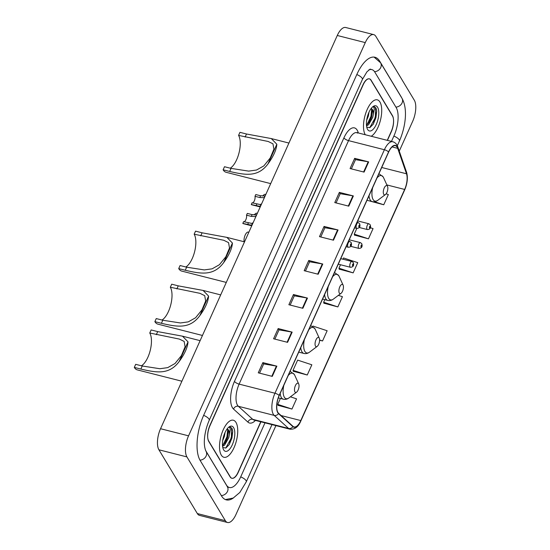 <?xml version="1.0" encoding="UTF-8"?>
<svg xmlns="http://www.w3.org/2000/svg" width="550" height="550" viewBox="0 0 550 550"><rect width="100%" height="100%" fill="white"/><g stroke="black" fill="none" stroke-linecap="round" stroke-linejoin="round"><path stroke-width="0.82" d="M387.255 140.339L391.243 131.464A11.949 5.033 104.3 0 0 392.459 115.658L371.119 80.231A11.949 5.033 104.3 0 0 369.469 78.863A11.949 5.033 104.3 0 0 363.158 84.851L209.99 425.652A11.949 5.033 104.3 0 0 208.773 441.464L230.113 476.891A11.949 5.033 104.3 0 0 231.763 478.252A11.949 5.033 104.3 0 0 238.074 472.271L260.769 421.768M391.476 141.412L393.938 135.939A21.505 9.054 104.3 0 0 396.131 107.484L374.791 72.057A21.505 9.054 104.3 0 0 371.821 69.602A21.505 9.054 104.3 0 0 368.741 69.981M205.638 450.526L226.442 485.059A21.505 9.054 104.3 0 0 229.412 487.52A21.505 9.054 104.3 0 0 240.769 476.74L264.997 422.84M399.266 151.147L412.686 121.282A15.929 6.71 104.3 0 0 414.308 100.203L375.891 36.438A15.929 6.71 104.3 0 0 373.697 34.616A15.929 6.71 104.3 0 0 365.276 42.598L188.554 435.834A15.929 6.71 104.3 0 0 186.924 456.913L225.342 520.678A15.929 6.71 104.3 0 0 227.542 522.5A15.929 6.71 104.3 0 0 235.957 514.518L275.907 425.618M373.697 34.616L345.689 27.5A15.929 6.71 104.3 0 0 337.274 35.482L160.545 428.718A15.929 6.71 104.3 0 0 158.916 449.797L197.333 513.562A15.929 6.71 104.3 0 0 199.533 515.384L227.542 522.5M401.651 97.735A34.251 14.417 104.3 0 0 401.033 96.587L379.686 61.16A34.251 14.417 104.3 0 0 374.962 57.248A34.251 14.417 104.3 0 0 356.868 74.408L203.699 415.216A34.251 14.417 104.3 0 0 200.207 460.529L221.547 495.956A34.251 14.417 104.3 0 0 226.27 499.868A34.251 14.417 104.3 0 0 233.447 497.929M221.279 455.091A19.113 8.051 104.3 0 0 223.919 457.277A19.113 8.051 104.3 0 0 235.352 444.324A19.113 8.051 104.3 0 0 235.971 422.407A19.113 8.051 104.3 0 0 233.331 420.221A19.113 8.051 104.3 0 0 221.897 433.173A19.113 8.051 104.3 0 0 221.279 455.091A19.113 8.051 104.3 0 0 223.919 457.277A19.113 8.051 104.3 0 0 235.352 444.324A19.113 8.051 104.3 0 0 235.971 422.407A19.113 8.051 104.3 0 0 233.331 420.221A19.113 8.051 104.3 0 0 221.897 433.173A19.113 8.051 104.3 0 0 221.279 455.091M365.262 134.716A19.113 8.051 104.3 0 0 365.289 134.757A19.113 8.051 104.3 0 1 365.262 134.716A19.113 8.051 104.3 0 1 365.881 112.798A19.113 8.051 104.3 0 1 377.314 99.846A19.113 8.051 104.3 0 0 365.881 112.798A19.113 8.051 104.3 0 0 365.262 134.716M371.216 136.262A19.113 8.051 104.3 0 0 380.401 120.395A19.113 8.051 104.3 0 0 379.954 102.025A19.113 8.051 104.3 0 0 377.314 99.846A19.113 8.051 104.3 0 1 379.954 102.025A19.113 8.051 104.3 0 1 380.401 120.395A19.113 8.051 104.3 0 1 371.216 136.262M277.922 412.438A12.746 5.362 -75.7 0 1 279.221 395.574L388.651 152.075A12.746 5.362 -75.7 0 1 395.388 145.688A12.746 5.362 -75.7 0 1 397.698 148.349L406.505 173.786A12.746 5.362 -75.7 0 1 404.649 189.447L300.788 420.558A12.746 5.362 -75.7 0 1 294.051 426.938A12.746 5.362 -75.7 0 1 292.992 426.353L278.616 413.311A12.746 5.362 -75.7 0 1 277.922 412.438M277.798 412.706A13.062 5.5 104.3 0 0 278.513 413.6L292.889 426.649A13.062 5.5 104.3 0 0 300.877 420.702L404.745 189.599A13.062 5.5 104.3 0 0 406.643 173.546L397.829 148.108A13.062 5.5 104.3 0 0 388.561 151.924L279.132 395.429A13.062 5.5 104.3 0 0 277.798 412.706M351.361 168.877L355.513 159.637L368.197 161.796A3.183 1.114 24.2 0 1 368.665 161.892L354.668 158.338L350.075 168.547L364.079 172.109L368.665 161.892M355.486 159.692L354.668 158.338M336.057 202.923L340.209 193.683L352.894 195.841A3.183 1.114 24.2 0 1 353.368 195.938L339.364 192.383L334.771 202.593L348.776 206.154L353.368 195.938M340.182 193.744L339.364 192.383M320.76 236.968L324.906 227.734L337.597 229.886A3.183 1.114 24.2 0 1 338.064 229.989L324.06 226.428L319.474 236.644L333.479 240.199L338.064 229.989M324.885 227.789L324.06 226.428M259.552 373.154L263.704 363.914L276.389 366.073A3.183 1.114 24.2 0 1 276.863 366.169L262.859 362.615L258.266 372.824L272.271 376.386L276.863 366.169M263.677 363.976L262.859 362.615M274.856 339.109L279.008 329.869L291.692 332.028A3.183 1.114 24.2 0 1 292.16 332.124L278.163 328.57L273.57 338.779L287.574 342.341L292.16 332.124M278.981 329.924L278.163 328.57M290.153 305.058L294.305 295.824L306.989 297.976A3.183 1.114 24.2 0 1 307.464 298.079L293.459 294.518L288.867 304.734L302.871 308.296L307.464 298.079M294.278 295.879L293.459 294.518M305.456 271.012L309.609 261.779L322.293 263.931A3.183 1.114 24.2 0 1 322.768 264.034L308.763 260.473L304.171 270.689L318.175 274.244L322.768 264.034M309.581 261.834L308.763 260.473M387.427 140.381L391.277 131.821A11.949 5.033 104.3 0 0 392.494 116.016L370.927 80.211A11.949 5.033 104.3 0 0 369.284 78.849A11.949 5.033 104.3 0 0 362.966 84.831L209.956 425.294A11.949 5.033 104.3 0 0 208.739 441.107L230.306 476.905A11.949 5.033 104.3 0 0 231.956 478.273A11.949 5.033 104.3 0 0 238.267 472.285L260.947 421.816M354.53 235.091L368.459 238.824L373.051 228.607L370.342 227.714M369.834 201.046L383.756 204.772L388.348 194.562L386.127 193.827M319.605 340.209L322.554 340.959L327.147 330.749L312.936 326.067L312.771 326.439M293.329 371.277L307.251 375.004L311.843 364.794L297.639 360.112L293.047 370.329L293.391 371.484M278.025 405.322L291.954 409.056L296.546 398.839L290.421 396.825M339.233 269.136L353.155 272.869L357.748 262.653L343.537 257.971L342.98 259.222M323.929 303.181L337.858 306.914L342.444 296.697L338.36 295.357M324.809 299.654L323.647 302.232L323.991 303.394M337.858 306.914L323.647 302.232M322.554 340.959L319.605 339.989M307.251 375.004L293.047 370.329M280.404 398.454L277.743 404.374L278.087 405.529M291.954 409.056L277.743 404.374M340.491 264.749L338.951 268.187L339.295 269.342M353.155 272.869L338.951 268.187M356.826 228.408L354.248 234.142L354.592 235.297M368.459 238.824L354.248 234.142M383.756 204.772L374.495 201.719M225.06 432.451L224.366 436.466L222.688 440.632M222.771 447.521L225.885 448.03L229.336 444.482L232.746 431.468L232.045 428.429L230.423 427.089L228.718 427.309C229.549 427.082 230.072 427.749 230.278 429.316L229.405 434.665A8.999 3.788 104.3 0 0 228.58 430.162A8.999 3.788 104.3 0 0 227.343 429.131A8.999 3.788 104.3 0 0 226.999 429.082M229.405 434.665L228.814 437.601L224.613 445.108L222.558 446.236M227.15 429.096L227.968 430.004L228.394 431.942L227.7 437.319L225.507 442.358L222.489 445.555M223.637 449.845A12.987 5.466 104.3 0 0 232.286 444.826A12.987 5.466 104.3 0 0 233.613 427.646A12.987 5.466 104.3 0 0 228.999 426.972A12.987 5.466 104.3 0 0 223.327 437.401A12.987 5.466 104.3 0 0 223.334 449.268A12.987 5.466 104.3 0 0 223.637 449.845M230.285 427.061L231.522 428.299L231.392 437.889L225.734 448.099M227.693 429.536L226.951 436.762L222.901 445.301M232.739 431.413L231.949 438.034L229.212 444.675M228.312 431.207L227.508 436.899L225.081 443.011M141.426 365.791A18.322 7.714 104.3 0 0 150.198 350.57A18.322 7.714 104.3 0 0 149.758 333.011L151.133 329.945L157.692 331.609L182.497 336.181L188.024 341.859C187.639 347.353 184.704 353.884 179.218 361.467C169.07 375.162 156.344 372.618 140.862 369.064L134.303 367.393A21.904 9.219 104.3 0 0 137.328 369.896L181.885 381.226M134.303 367.393L135.685 364.334L142.237 365.998L159.858 368.727L167.709 367.634L175.01 363.522L181.404 355.616L185.096 346.782L184.154 341.426L179.383 339.089L149.758 333.011M298.602 383.735A4.778 2.014 104.3 0 0 295.412 385.584A4.778 2.014 104.3 0 0 294.924 391.902A4.778 2.014 104.3 0 0 296.629 392.15A4.778 2.014 104.3 0 0 298.712 388.314A4.778 2.014 104.3 0 0 298.712 383.948A4.778 2.014 104.3 0 0 298.602 383.735M161.996 320.031A18.322 7.714 104.3 0 0 170.761 304.81A18.322 7.714 104.3 0 0 170.321 287.251L171.703 284.185L178.255 285.856L203.06 290.421L208.594 296.106C208.202 301.593 205.267 308.131 199.781 315.707C189.633 329.409 176.907 326.858 161.425 323.304L154.873 321.64A21.904 9.219 104.3 0 0 157.891 324.143L202.455 335.466M154.873 321.64L156.248 318.574L162.8 320.238L180.428 322.967L188.279 321.874L195.573 317.762L201.967 309.856L205.659 301.022L204.717 295.666L199.946 293.329L170.321 287.251M319.165 337.975A4.778 2.014 104.3 0 0 315.982 339.824A4.778 2.014 104.3 0 0 315.494 346.143A4.778 2.014 104.3 0 0 317.192 346.39A4.778 2.014 104.3 0 0 319.275 342.554A4.778 2.014 104.3 0 0 319.275 338.188A4.778 2.014 104.3 0 0 319.165 337.975M185.831 266.991A18.322 7.714 104.3 0 0 194.597 251.769A18.322 7.714 104.3 0 0 194.164 234.204L195.539 231.144L202.097 232.808L226.903 237.38L232.43 243.059C232.045 248.552 229.109 255.083 223.623 262.666C213.476 276.361 200.75 273.811 185.268 270.256L178.709 268.593A21.904 9.219 104.3 0 0 181.727 271.095L226.291 282.418M178.709 268.593L180.084 265.526L186.643 267.197L204.263 269.919L212.114 268.833L219.416 264.715L225.809 256.816L229.501 247.981L228.553 242.626L223.788 240.281L194.164 234.204M343.001 284.928A4.778 2.014 104.3 0 0 339.817 286.777A4.778 2.014 104.3 0 0 339.329 293.102A4.778 2.014 104.3 0 0 341.028 293.349A4.778 2.014 104.3 0 0 343.118 289.513A4.778 2.014 104.3 0 0 343.118 285.141A4.778 2.014 104.3 0 0 343.001 284.928M230.237 168.19A18.322 7.714 104.3 0 0 239.002 152.962A18.322 7.714 104.3 0 0 238.569 135.403L239.944 132.337L246.503 134.007L271.301 138.572L276.836 144.258C276.451 149.744 273.508 156.282 268.022 163.859C257.881 177.561 245.149 175.01 229.666 171.456L223.114 169.792A21.904 9.219 104.3 0 0 226.133 172.294L270.696 183.617M223.114 169.792L224.489 166.726L231.048 168.389L248.669 171.119L256.52 170.026L263.821 165.914L270.208 158.008L273.907 149.174L272.958 143.825L268.187 141.481L238.569 135.403M387.406 186.127A4.778 2.014 104.3 0 0 384.223 187.976A4.778 2.014 104.3 0 0 383.735 194.301A4.778 2.014 104.3 0 0 385.433 194.549A4.778 2.014 104.3 0 0 387.523 190.706A4.778 2.014 104.3 0 0 387.516 186.34A4.778 2.014 104.3 0 0 387.406 186.127M369.043 112.076L368.349 116.091L366.671 120.257M366.754 127.146L369.868 127.655L373.319 124.101L376.729 111.093L376.028 108.054L374.406 106.714L372.701 106.934C373.533 106.7 374.055 107.367 374.261 108.934L373.388 114.29A8.999 3.788 104.3 0 0 372.563 109.787A8.999 3.788 104.3 0 0 371.326 108.756A8.999 3.788 104.3 0 0 370.982 108.708M373.388 114.29L372.797 117.219L368.596 124.726L366.541 125.861M371.133 108.721L371.951 109.629L372.377 111.567L371.683 116.937L369.49 121.983L366.472 125.18M367.62 129.47A12.987 5.466 104.3 0 0 376.269 124.451A12.987 5.466 104.3 0 0 377.596 107.271A12.987 5.466 104.3 0 0 372.982 106.597A12.987 5.466 104.3 0 0 367.311 117.026A12.987 5.466 104.3 0 0 367.317 128.892A12.987 5.466 104.3 0 0 367.62 129.47M374.268 106.686L375.506 107.924L375.375 117.514L369.717 127.724M371.676 109.154L370.934 116.387L366.884 124.926M376.723 111.038L375.932 117.659L373.196 124.3M372.295 110.832L371.491 116.524L369.064 122.629M255.881 216.583L251.322 216.384L246.517 215.167A3.981 1.677 -75.7 0 1 245.981 219.402A3.981 1.677 -75.7 0 1 243.891 221.732M252.299 224.551L250.917 225.115L242.811 223.417L243.602 221.657L251.68 223.417L253.117 222.729M246.517 215.167L247.308 213.407L252.113 214.631L256.699 214.768M251.735 225.803L243.251 223.644A5.974 2.516 -75.7 0 1 242.811 223.417M264.357 197.725L259.799 197.526L254.994 196.302A3.981 1.677 -75.7 0 1 254.458 200.544A3.981 1.677 -75.7 0 1 252.367 202.874M260.776 205.686L259.394 206.257L251.288 204.552L252.079 202.799L260.157 204.552L261.594 203.871M254.994 196.302L255.784 194.549L260.59 195.766L265.176 195.903M260.212 206.938L251.728 204.779A5.974 2.516 -75.7 0 1 251.288 204.552M244.138 241.759A5.974 2.516 -75.7 0 1 245.114 235.221A5.974 2.516 -75.7 0 1 248.339 232.086L248.854 232.217M254.334 214.947A5.974 2.516 -75.7 0 1 256.816 213.221L257.331 213.352M262.811 196.082A5.974 2.516 -75.7 0 1 265.293 194.363L265.808 194.494M356.806 74.546A6.373 2.221 24.2 0 1 362.374 79.468L366.96 71.796L370.164 69.101M374.062 57.09L380.593 62.789A6.373 5.335 148.9 0 1 380.737 67.499A6.373 5.335 148.9 0 1 374.557 71.699M380.593 62.789L401.94 98.216A6.373 5.335 148.9 0 1 402.084 102.926A6.373 5.335 148.9 0 1 395.918 107.119M401.94 98.216C407.976 108.694 405.659 126.686 399.444 140.999A6.373 2.221 -155.8 0 0 393.876 136.077M271.982 424.621L246.283 481.807A6.373 2.221 -155.8 0 0 240.708 476.884M221.327 495.591A6.373 5.335 -31.1 0 0 226.951 492.381A6.373 5.335 -31.1 0 0 227.356 486.688L206.009 451.261C202.565 443.946 204.738 430.643 209.213 420.276L362.374 79.468M199.994 460.164A6.373 5.335 -31.1 0 0 205.604 456.947A6.373 5.335 -31.1 0 0 206.009 451.261M203.637 415.353A6.373 2.221 24.2 0 1 209.213 420.276M337.274 35.482L365.276 42.598M197.333 513.562L225.342 520.678M158.916 449.797L186.924 456.913M160.545 428.718L188.554 435.834M255.434 420.413A19.91 8.381 -75.7 0 1 247.919 422.118L233.544 409.069A19.91 8.381 -75.7 0 1 234.486 381.363L343.922 137.864A3.981 1.389 -155.8 0 0 348.542 140.621L239.113 384.12A15.929 6.71 104.3 0 0 237.483 405.199A15.929 6.71 104.3 0 0 238.356 406.285L252.732 419.334A15.929 6.71 104.3 0 0 254.059 420.062L253.997 420.049M343.922 137.864A19.91 8.381 -75.7 0 1 357.191 130.164A19.91 8.381 -75.7 0 1 358.05 132.041L358.38 132.997M356.964 132.639A15.929 6.71 104.3 0 0 348.542 140.621L384.395 149.731A15.929 6.71 -75.7 0 1 392.81 141.749L356.874 132.605L357.28 133.107M300.877 420.702A3.981 1.389 -155.8 0 1 300.836 420.963C298.382 426.876 294.745 429.612 289.905 429.172A15.929 6.71 -75.7 0 1 288.585 428.443L274.209 415.394A15.929 6.71 -75.7 0 1 273.336 414.308A15.929 6.71 -75.7 0 1 274.959 393.229A3.981 1.389 24.2 0 1 279.132 395.429M278.513 413.6A3.981 3.527 -47.8 0 1 274.209 415.394L238.356 406.285A3.981 3.527 132.2 0 0 233.544 409.069M404.745 189.599A3.981 1.389 24.2 0 1 404.697 189.853C407.413 183.418 408.038 177.54 406.567 172.233L397.76 146.795C396.811 144.107 395.161 142.422 392.81 141.749M406.643 173.546A3.981 3.046 -19.1 0 0 406.567 172.233M247.919 422.118A3.981 3.527 132.2 0 1 252.732 419.334L288.585 428.443A3.981 3.527 -47.8 0 0 292.889 426.649M397.829 148.108A3.981 3.046 -19.1 0 0 397.76 146.795M388.561 151.924A3.981 1.389 -155.8 0 0 384.395 149.731L274.959 393.229L239.113 384.12A3.981 1.389 -155.8 0 1 234.486 381.363M357.734 132.832A3.981 3.046 160.9 0 1 358.05 132.041M404.649 189.447L386.877 184.931M406.505 173.786L381.728 167.489M397.698 148.349L392.088 146.926M300.788 420.558L281.091 415.553M322.293 263.931L317.707 274.127M306.989 297.976L302.411 308.172M291.692 332.028L287.107 342.224M276.389 366.073L271.81 376.269M337.597 229.886L333.011 240.082M352.894 195.841L348.315 206.037M368.197 161.796L363.612 171.992M290.111 371.339L294.298 374.406L294.752 375.272A13.172 5.548 104.3 0 0 294.449 374.688A13.172 5.548 104.3 0 0 288.248 375.485M283.834 385.309A13.172 5.548 104.3 0 0 284.329 397.203A13.172 5.548 104.3 0 0 289.004 397.884C287.203 399.224 285.326 399.664 283.381 399.211A14.334 6.036 104.3 0 1 281.401 397.574A14.334 6.036 104.3 0 1 280.191 393.422M179.218 361.467L188.024 341.859M156.317 334.675L157.692 331.609M140.862 369.064L142.237 365.998M310.681 325.579L314.868 328.653L315.322 329.512A13.172 5.548 104.3 0 0 315.012 328.928A13.172 5.548 104.3 0 0 308.818 329.725M304.397 339.549A13.172 5.548 104.3 0 0 304.893 351.443A13.172 5.548 104.3 0 0 309.574 352.124C307.766 353.464 305.889 353.904 303.944 353.451A14.334 6.036 104.3 0 1 301.964 351.814A14.334 6.036 104.3 0 1 300.754 347.662M199.781 315.707L208.594 296.106M176.88 288.915L178.255 285.856M161.425 323.304L162.8 320.238M334.517 272.532L338.704 275.605L339.157 276.471A13.172 5.548 104.3 0 0 338.848 275.88A13.172 5.548 104.3 0 0 332.654 276.684M328.24 286.502A13.172 5.548 104.3 0 0 328.728 298.403A13.172 5.548 104.3 0 0 333.41 299.083C331.609 300.417 329.732 300.864 327.786 300.41A14.334 6.036 104.3 0 1 325.806 298.767A14.334 6.036 104.3 0 1 324.596 294.614M223.623 262.666L232.43 243.059M200.716 235.874L202.097 232.808M185.268 270.256L186.643 267.197M378.922 173.731L383.109 176.804L383.563 177.664A13.172 5.548 104.3 0 0 383.254 177.079A13.172 5.548 104.3 0 0 377.059 177.877M372.646 187.701A13.172 5.548 104.3 0 0 373.134 199.595A13.172 5.548 104.3 0 0 377.816 200.276C376.014 201.616 374.138 202.056 372.185 201.603A14.334 6.036 104.3 0 1 370.212 199.966A14.334 6.036 104.3 0 1 368.995 195.814M268.022 163.859L276.836 144.258M245.121 137.067L246.503 134.007M229.666 171.456L231.048 168.389M346.129 246.702L348.315 247.259A2.984 1.258 -75.7 0 1 347.903 246.923A2.984 1.258 -75.7 0 1 347.999 243.499A2.984 1.258 -75.7 0 1 349.786 241.471L348.611 241.175M350.419 245.664A0.997 0.419 104.3 0 0 351.079 245.279A0.997 0.419 104.3 0 0 351.182 243.959A0.997 0.419 104.3 0 0 350.522 244.344A0.997 0.419 104.3 0 0 350.419 245.664M256.41 214.789L255.619 216.535M252.691 223.059L251.9 224.812M248.401 222.881L247.61 224.634M252.113 214.631L251.322 216.384M354.606 227.844L356.792 228.401A2.984 1.258 -75.7 0 1 356.379 228.058A2.984 1.258 -75.7 0 1 356.476 224.634A2.984 1.258 -75.7 0 1 358.263 222.613L357.087 222.31M358.896 226.799A0.997 0.419 104.3 0 0 359.556 226.414A0.997 0.419 104.3 0 0 359.659 225.101A0.997 0.419 104.3 0 0 358.999 225.486A0.997 0.419 104.3 0 0 358.896 226.799M264.887 195.924L264.096 197.677M261.168 204.201L260.377 205.947M256.877 204.016L256.087 205.776M260.59 195.766L259.799 197.526M350.048 266.942A2.984 1.258 -75.7 0 1 350.144 263.519A2.984 1.258 -75.7 0 1 351.931 261.491L353.279 262.508C354.214 265.512 353.272 267.101 350.46 267.286A2.984 1.258 -75.7 0 1 350.048 266.942M353.327 263.979A0.997 0.419 104.3 0 0 352.66 264.364A0.997 0.419 104.3 0 0 352.564 265.684A0.997 0.419 104.3 0 0 353.224 265.299A0.997 0.419 104.3 0 0 353.327 263.979M358.524 248.077A2.984 1.258 -75.7 0 1 358.621 244.654A2.984 1.258 -75.7 0 1 360.408 242.633L361.756 243.65C362.691 246.647 361.749 248.242 358.937 248.421A2.984 1.258 -75.7 0 1 358.524 248.077M361.804 245.121A0.997 0.419 104.3 0 0 361.137 245.506A0.997 0.419 104.3 0 0 361.041 246.826A0.997 0.419 104.3 0 0 361.701 246.441A0.997 0.419 104.3 0 0 361.804 245.121M367.001 229.219A2.984 1.258 -75.7 0 1 367.098 225.796A2.984 1.258 -75.7 0 1 368.885 223.768L370.232 224.785C371.168 227.789 370.226 229.377 367.414 229.563A2.984 1.258 -75.7 0 1 367.001 229.219M370.281 226.256A0.997 0.419 104.3 0 0 369.614 226.641A0.997 0.419 104.3 0 0 369.518 227.961A0.997 0.419 104.3 0 0 370.178 227.576A0.997 0.419 104.3 0 0 370.281 226.256M399.444 140.999L397.32 145.729M225.404 499.579L233.221 498.046L239.814 492.47L246.283 481.807M227.308 486.984L227.707 487.163L227.356 486.688M370.026 69.142L371.821 69.602M227.549 487.046L229.412 487.52M300.836 420.963L404.697 189.853M231.956 478.273L231.419 478.136M289.905 429.172L254.059 420.062M182.497 336.181L200.117 340.656M278.3 397.918L283.381 399.211M298.712 383.948L294.752 375.272M296.629 392.15L289.004 397.884M203.06 290.421L220.681 294.896M298.746 352.131L303.944 353.451M319.275 338.188L315.322 329.512M317.192 346.39L309.574 352.124M226.903 237.38L244.523 241.856M322.582 299.083L327.786 300.41M343.118 285.141L339.157 276.471M341.028 293.349L333.41 299.083M271.301 138.572L288.929 143.055M366.987 200.282L372.185 201.603M387.516 186.34L383.563 177.664M385.433 194.549L377.816 200.276M348.315 247.259C351.134 247.081 352.069 245.486 351.141 242.488L349.786 241.471M356.792 228.401C359.604 228.216 360.546 226.627 359.618 223.63L358.263 222.613M340.752 258.651L351.931 261.491M338.271 264.186L350.46 267.286M349.229 239.793L360.408 242.633M350.742 246.338L358.937 248.421M357.706 220.928L368.885 223.768M359.219 227.48L367.414 229.563"/></g></svg>
